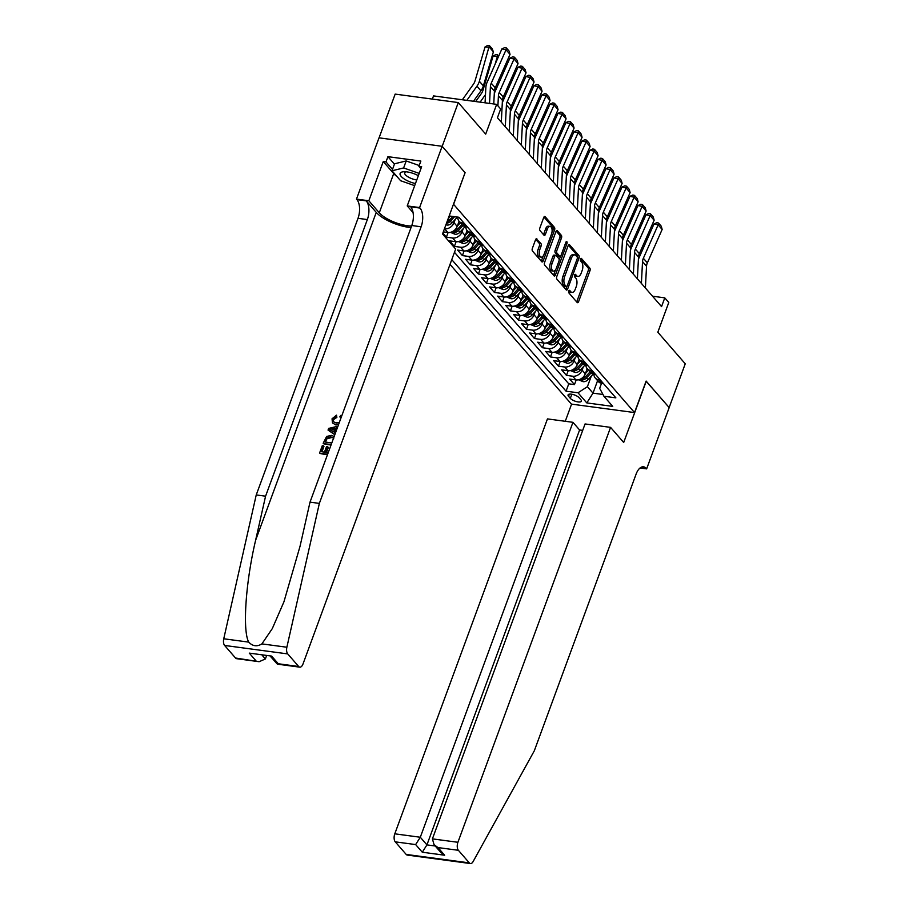 <?xml version="1.0" encoding="UTF-8"?>
<svg xmlns="http://www.w3.org/2000/svg" width="909" height="909" viewBox="0 0 909 909"><rect width="100%" height="100%" fill="white"/><g stroke="black" fill="none" stroke-linecap="round" stroke-linejoin="round"><path stroke-width="1.36" d="M568.716 291.039A1.363 0.693 97.6 0 0 568.818 292.868L577.17 302.481A1.954 0.989 97.6 0 0 577.545 302.697A1.954 0.989 97.6 0 0 578.59 301.663L589.964 270.734A1.954 0.989 97.6 0 0 589.816 268.11L581.465 258.497A1.363 0.693 97.6 0 0 581.203 258.349A1.363 0.693 97.6 0 0 580.476 259.076A1.363 0.693 97.6 0 0 580.578 260.906L581.658 262.156A6.261 3.147 97.6 0 1 582.146 270.541L581.203 273.12A6.261 3.147 97.6 0 1 577.851 276.427A6.261 3.147 97.6 0 1 576.658 275.722L575.579 274.484A1.363 0.693 97.6 0 0 575.317 274.325A1.363 0.693 97.6 0 0 574.59 275.052A1.363 0.693 97.6 0 0 574.693 276.893L575.783 278.131A6.261 3.147 97.6 0 1 576.272 286.528L575.317 289.107A6.261 3.147 97.6 0 1 571.977 292.414A6.261 3.147 97.6 0 1 570.784 291.709L569.704 290.46A1.363 0.693 97.6 0 0 569.443 290.312A1.363 0.693 97.6 0 0 568.716 291.039L569.079 291.482A6.261 3.147 97.6 0 0 570.273 292.175L571.977 292.414M536.946 238.953A1.954 0.989 97.6 0 0 536.583 238.726A1.954 0.989 97.6 0 0 535.537 239.76L532.344 248.441A1.954 0.989 97.6 0 0 532.492 251.066L541.764 261.735A1.954 0.989 97.6 0 0 542.139 261.951A1.954 0.989 97.6 0 0 543.184 260.917L554.57 229.988A1.954 0.989 97.6 0 0 554.41 227.364L545.139 216.694A1.954 0.989 97.6 0 0 544.764 216.478A1.954 0.989 97.6 0 0 543.718 217.512L539.866 227.989A1.954 0.989 97.6 0 0 540.014 230.613L543.98 235.181A1.954 0.989 97.6 0 0 544.355 235.397A1.954 0.989 97.6 0 0 545.4 234.363L547.32 229.17A5.227 2.625 97.6 0 1 550.115 226.409A5.227 2.625 97.6 0 1 551.524 234.011L544.025 254.372A5.227 2.625 97.6 0 1 541.23 257.133A5.227 2.625 97.6 0 1 539.821 249.532L541.071 246.134A1.954 0.989 97.6 0 0 540.923 243.521L536.162 238.84M465.033 172.801L453.602 204.343L634.539 412.572L646.129 381.064L669.149 407.55L685.25 363.782L657.832 332.228L668.785 302.458L664.774 297.857L661.559 306.606L497.439 117.727L500.654 108.966L496.655 104.365L433.525 95.9L432.354 99.092M465.192 172.824L442.183 146.338L458.284 102.569L485.701 134.123L496.655 104.365M556.774 276.563A1.954 0.989 97.6 0 0 556.933 279.188L566.205 289.869A1.954 0.989 97.6 0 0 566.58 290.085A1.954 0.989 97.6 0 0 567.625 289.051L578.999 258.122A1.954 0.989 97.6 0 0 578.851 255.497L569.579 244.828A1.954 0.989 97.6 0 0 569.204 244.601A1.954 0.989 97.6 0 0 568.159 245.635L556.774 276.563M553.99 275.802L544.707 265.133A1.954 0.989 97.6 0 1 544.559 262.508L555.944 231.568A1.954 0.989 97.6 0 1 556.99 230.545A1.954 0.989 97.6 0 1 557.353 230.761L561.33 235.329A1.954 0.989 97.6 0 1 561.478 237.953L556.865 250.498A1.954 0.989 97.6 0 0 557.012 253.111L559.649 256.145A1.954 0.989 97.6 0 0 560.024 256.361A1.954 0.989 97.6 0 0 561.069 255.327L565.875 242.271A1.363 0.693 97.6 0 1 566.602 241.544A1.363 0.693 97.6 0 1 566.977 243.544L555.399 274.984A1.954 0.989 97.6 0 1 554.354 276.018A1.954 0.989 97.6 0 1 553.99 275.802M379.076 137.838L395.165 94.104L458.284 102.569M442.842 233.102L446.387 237.181L448.103 232.511M463.215 228.648L462.011 231.92A7.965 6.295 139 0 1 452.614 238.01L455.807 241.692L449.58 240.862L454.386 246.384L456.102 241.726M471.226 237.863L470.021 241.135A7.965 6.295 139 0 1 460.613 247.225L463.817 250.907L457.591 250.077L462.397 255.599L464.113 250.941M479.225 247.078L478.02 250.35A7.965 6.295 139 0 1 468.624 256.44L471.828 260.122L465.601 259.292L470.396 264.814L472.112 260.156M487.235 256.293L486.031 259.565A7.965 6.295 139 0 1 476.623 265.655L479.827 269.337L473.6 268.507L478.407 274.029L480.122 269.371M495.235 265.496L494.03 268.78A7.965 6.295 139 0 1 484.633 274.87L487.838 278.552L481.611 277.711L486.417 283.244L488.122 278.586M503.245 274.711L502.041 277.995A7.965 6.295 139 0 1 492.644 284.074L495.837 287.767L489.61 286.926L494.416 292.459L496.132 287.801M511.256 283.926L510.04 287.21A7.965 6.295 139 0 1 500.643 293.289L503.847 296.982L497.621 296.141L502.427 301.674L504.143 297.016M519.255 293.141L518.05 296.414A7.965 6.295 139 0 1 508.654 302.504L511.858 306.197L505.631 305.356L510.426 310.889L512.142 306.219M527.265 302.356L526.061 305.629A7.965 6.295 139 0 1 516.653 311.719L519.857 315.412L513.63 314.571L518.437 320.104L520.153 315.434M535.265 311.571L534.06 314.844A7.965 6.295 139 0 1 524.663 320.934L527.868 324.615L521.641 323.786L526.447 329.308L528.152 324.649M543.275 320.786L542.071 324.058A7.965 6.295 139 0 1 532.674 330.149L535.867 333.83L529.64 333.001L534.447 338.523L536.162 333.864M551.286 330.001L550.07 333.273A7.965 6.295 139 0 1 540.673 339.364L543.877 343.045L537.651 342.216L542.457 347.738L544.173 343.079M559.285 339.216L558.081 342.488A7.965 6.295 139 0 1 548.684 348.579L551.888 352.26L545.661 351.431L550.456 356.953L552.172 352.294M567.296 348.431L566.091 351.703A7.965 6.295 139 0 1 556.683 357.794L559.887 361.475L553.661 360.646L558.467 366.168L560.183 361.509M575.295 357.635L574.09 360.918A7.965 6.295 139 0 1 564.694 367.009L567.898 370.69L561.671 369.849L566.466 375.383L572.693 376.212A7.965 6.295 -41 0 0 582.101 370.133L583.305 366.85M568.182 370.724L566.466 375.383M447.785 219.671A7.965 6.295 -41 0 0 449.205 217.183L449.625 216.024M443.297 231.875L447.807 232.477A7.965 6.295 -41 0 0 457.204 226.398L459.09 221.273A7.965 6.295 139 0 1 457.818 217.546M444.444 228.773L444.603 228.795A7.965 6.295 139 0 0 454 222.705L455.204 219.433M455.807 241.692A7.965 6.295 -41 0 0 465.215 235.613L467.09 230.488A7.965 6.295 139 0 1 465.817 226.75M463.817 250.907A7.965 6.295 -41 0 0 473.214 244.816L475.1 239.703A7.965 6.295 139 0 1 473.828 235.965M471.828 260.122A7.965 6.295 -41 0 0 481.225 254.031L483.111 248.918A7.965 6.295 139 0 1 481.827 245.18M479.827 269.337A7.965 6.295 -41 0 0 489.235 263.246L491.11 258.133M487.838 278.552A7.965 6.295 -41 0 0 497.234 272.461L499.121 267.348A7.965 6.295 139 0 1 497.837 263.61M495.837 287.767A7.965 6.295 -41 0 0 505.245 281.676L507.12 276.563A7.965 6.295 139 0 1 505.847 272.825M503.847 296.982A7.965 6.295 -41 0 0 513.244 290.891L515.13 285.778A7.965 6.295 139 0 1 513.858 282.04M511.858 306.197A7.965 6.295 -41 0 0 521.255 300.106L523.141 294.982A7.965 6.295 139 0 1 521.857 291.255M519.857 315.412A7.965 6.295 -41 0 0 529.265 309.321L531.14 304.197M527.868 324.615A7.965 6.295 -41 0 0 537.264 318.536L539.151 313.412A7.965 6.295 139 0 1 537.867 309.685M535.867 333.83A7.965 6.295 -41 0 0 545.275 327.74L547.15 322.627A7.965 6.295 139 0 1 545.877 318.889M543.877 343.045A7.965 6.295 -41 0 0 553.274 336.955L555.16 331.842A7.965 6.295 139 0 1 553.888 328.104M551.888 352.26A7.965 6.295 -41 0 0 561.285 346.17L563.171 341.057A7.965 6.295 139 0 1 561.887 337.319M559.887 361.475A7.965 6.295 -41 0 0 569.284 355.385L571.17 350.272A7.965 6.295 139 0 1 569.898 346.534M567.898 370.69A7.965 6.295 -41 0 0 577.295 364.6L579.181 359.487A7.965 6.295 139 0 1 577.897 355.749M580.896 399.767L579.135 397.744A6.17 2.159 -159.8 0 0 572.943 394.483A6.17 2.159 -159.8 0 0 568.057 394.904A6.17 2.159 -159.8 0 0 568.568 396.324L570.329 398.347A6.17 2.159 -159.8 0 0 576.511 401.608A6.17 2.159 -159.8 0 0 581.408 401.187A6.17 2.159 -159.8 0 0 580.896 399.767M450.023 264.405L571.409 404.107L634.539 412.572M451.773 259.656L566.057 391.188L577.999 392.779L587.396 386.7L591.304 376.065M449.16 215.956L458.954 217.274L615.87 397.858L603.928 396.256L612.734 406.391L586.805 402.914L577.999 392.779M454.477 252.304L568.761 383.825L574.477 384.598L569.67 379.064L575.897 379.905A7.965 6.295 -41 0 0 585.305 373.815L587.18 368.702M593.918 374.178A7.965 6.295 -41 0 0 595.19 377.917A7.965 6.295 -41 0 0 598.633 379.689L600.281 379.917M595.19 377.917L598.395 381.598A7.965 6.295 -41 0 0 601.826 383.382L603.485 383.598M455.591 216.819A7.965 6.295 -41 0 0 457.727 217.535L459.375 217.751M464.181 223.284L462.533 223.057A7.965 6.295 139 0 1 459.09 221.285L462.295 224.966A7.965 6.295 -41 0 0 465.726 226.739L467.385 226.966M472.18 232.488L470.532 232.272A7.965 6.295 139 0 1 467.101 230.488L470.305 234.181A7.965 6.295 -41 0 0 473.737 235.954L475.384 236.181M480.191 241.703L478.543 241.487A7.965 6.295 139 0 1 475.1 239.703L478.304 243.396A7.965 6.295 -41 0 0 481.747 245.169L483.395 245.396M488.19 250.918L486.542 250.702A7.965 6.295 139 0 1 483.111 248.918L486.315 252.611A7.965 6.295 -41 0 0 489.746 254.384L491.394 254.611M496.2 260.133L494.553 259.917A7.965 6.295 139 0 1 491.121 258.133A7.965 6.295 139 0 1 489.837 254.395M491.121 258.133L494.314 261.826A7.965 6.295 -41 0 0 497.757 263.599L499.405 263.815M504.211 269.348L502.563 269.132A7.965 6.295 139 0 1 499.121 267.348L502.325 271.03A7.965 6.295 -41 0 0 505.756 272.814L507.404 273.03M512.21 278.563L510.563 278.336A7.965 6.295 139 0 1 507.131 276.563L510.335 280.245A7.965 6.295 -41 0 0 513.767 282.029L515.414 282.245M520.221 287.778L518.573 287.551A7.965 6.295 139 0 1 515.13 285.778L518.335 289.46A7.965 6.295 -41 0 0 521.777 291.244L523.425 291.459M528.22 296.993L526.572 296.766A7.965 6.295 139 0 1 523.141 294.993L526.345 298.675A7.965 6.295 -41 0 0 529.777 300.459L531.424 300.674M536.23 306.208L534.583 305.981A7.965 6.295 139 0 1 531.14 304.208A7.965 6.295 139 0 1 529.867 300.47M531.14 304.208L534.344 307.89A7.965 6.295 -41 0 0 537.787 309.662L539.435 309.889M544.241 315.412L542.593 315.196A7.965 6.295 139 0 1 539.151 313.423L542.355 317.105A7.965 6.295 -41 0 0 545.786 318.877L547.434 319.104M552.24 324.627L550.593 324.411A7.965 6.295 139 0 1 547.161 322.627L550.354 326.32A7.965 6.295 -41 0 0 553.797 328.092L555.444 328.319M560.251 333.842L558.603 333.626A7.965 6.295 139 0 1 555.16 331.842L558.365 335.535A7.965 6.295 -41 0 0 561.807 337.307L563.455 337.534M568.25 343.057L566.602 342.841A7.965 6.295 139 0 1 563.171 341.057L566.375 344.75A7.965 6.295 -41 0 0 569.807 346.522L571.454 346.749M576.261 352.272L574.613 352.056A7.965 6.295 139 0 1 571.17 350.272L574.374 353.953A7.965 6.295 -41 0 0 577.817 355.737L579.465 355.953M584.271 361.487L582.612 361.259A7.965 6.295 139 0 1 579.181 359.487L582.385 363.168A7.965 6.295 -41 0 0 585.816 364.952L587.464 365.168M592.27 370.702L590.623 370.474A7.965 6.295 139 0 1 587.191 368.702A7.965 6.295 139 0 1 585.907 364.963M587.191 368.702L590.384 372.383A7.965 6.295 -41 0 0 593.827 374.167L595.475 374.383M564.694 367.009L558.467 366.168M556.683 357.794L550.456 356.953M548.684 348.579L542.457 347.738M540.673 339.364L534.447 338.523M532.674 330.149L526.447 329.308M524.663 320.934L518.437 320.104M516.653 311.719L510.426 310.889M508.654 302.504L502.427 301.674M500.643 293.289L494.416 292.459M492.644 284.074L486.417 283.244M484.633 274.87L478.407 274.029M476.623 265.655L470.396 264.814M468.624 256.44L462.397 255.599M460.613 247.225L454.386 246.384M452.614 238.01L446.387 237.181M587.396 386.7L593.009 393.142L602.974 394.483M597.588 380.678L593.009 393.142L586.805 402.914M601.531 383.325L599.679 388.348L603.928 396.256M664.774 297.857L652.526 296.209M576.192 379.939L574.477 384.598M568.761 383.825L566.057 391.188M577.851 276.427L576.147 276.2A6.261 3.147 97.6 0 1 574.954 275.495L574.59 275.063M576.658 301.902A1.954 0.989 97.6 0 0 576.874 301.436L588.259 270.507A1.954 0.989 97.6 0 0 588.112 267.882L580.465 259.088M577.363 257.702A1.954 0.989 97.6 0 0 577.147 255.27L568.375 245.18M565.705 289.278A1.954 0.989 97.6 0 0 565.921 288.823L566.75 286.551M566.227 286.46A1.363 0.693 97.6 0 0 566.489 286.619A1.363 0.693 97.6 0 0 567.216 285.892L577.204 258.747A1.363 0.693 97.6 0 0 577.101 256.906L575.965 255.599A6.261 3.147 97.6 0 0 574.772 254.895A6.261 3.147 97.6 0 0 571.42 258.201L564.591 276.756A6.261 3.147 97.6 0 0 565.091 285.153L566.227 286.46L564.523 286.233A1.363 0.693 97.6 0 0 564.784 286.392A1.363 0.693 97.6 0 0 565.068 286.312M574.772 254.895L573.068 254.668A6.261 3.147 97.6 0 0 569.716 257.974L571.42 258.201M564.523 286.233L563.375 284.926A6.261 3.147 97.6 0 1 562.887 276.529L569.716 257.974M556.16 231.113L559.626 235.101L561.33 235.329M560.024 256.361L558.319 256.133A1.954 0.989 97.6 0 1 557.944 255.918L555.308 252.884A1.954 0.989 97.6 0 1 555.16 250.27L559.774 237.715A1.954 0.989 97.6 0 0 559.626 235.101M560.535 256.179L559.137 259.963M555.479 269.916L553.695 274.757L555.399 274.984M552.07 263.508A5.227 2.625 97.6 0 0 553.479 271.109A5.227 2.625 97.6 0 0 556.274 268.348L558.921 261.178A1.954 0.989 97.6 0 0 558.762 258.554L556.138 255.52A1.954 0.989 97.6 0 0 555.763 255.304A1.954 0.989 97.6 0 0 554.717 256.338L552.07 263.508L550.365 263.28A5.227 2.625 97.6 0 0 551.774 270.882L553.479 271.109M554.422 255.293A1.954 0.989 97.6 0 0 554.058 255.077A1.954 0.989 97.6 0 0 553.013 256.111L554.717 256.338M550.365 263.28L553.013 256.111M541.23 257.133L539.526 256.906A5.227 2.625 97.6 0 1 538.117 249.305L539.367 245.907A1.954 0.989 97.6 0 0 539.207 243.294L535.753 239.306M550.115 226.409L548.411 226.182A5.227 2.625 97.6 0 0 545.605 228.943L547.32 229.17M543.48 234.602A1.954 0.989 97.6 0 0 543.696 234.136L545.605 228.943M552.002 232.079L552.854 229.761A1.954 0.989 97.6 0 0 552.706 227.136L543.934 217.046M541.264 261.156A1.954 0.989 97.6 0 0 541.48 260.69L543.23 255.94M578.465 379.78L583.124 381.678A5.272 4.17 -41 0 0 588.021 379.644L593.168 374.042M585.407 373.531L588.475 370.19M642.277 223.171L641.504 222.296L639.209 230.102M641.493 221.523L641.163 222.273M589.998 371.94L585.544 376.792A5.272 4.17 139 0 1 582.01 378.769C580.908 379.246 581.226 379.621 582.964 379.882A5.272 4.17 -41 0 0 586.498 377.894L591.009 372.985M582.01 378.769L581.294 379.098M641.754 220.932L642.754 222.091M641.402 283.415L642.527 261.622A9.954 7.863 139 0 1 643.356 258.258L658.139 224.853L654.003 223.966L639.22 257.372A14.942 11.806 -41 0 0 638.379 259.781M645.401 288.017L646.526 266.235A9.954 7.863 139 0 1 647.367 262.86L662.15 229.454L658.139 224.853L658.502 223.023L661.298 226.25L662.15 229.454M654.003 223.966L656.843 222.671L658.502 223.023M418.345 175.676A12.942 4.534 -159.8 0 0 404.016 171.733A12.942 4.534 -159.8 0 0 400.062 173.619A12.942 4.534 -159.8 0 0 415.458 183.538M406.039 171.79A8.863 3.102 -159.8 0 0 404.71 172.767A8.863 3.102 -159.8 0 0 404.675 172.892A8.863 3.102 -159.8 0 0 408.323 177.039A8.863 3.102 -159.8 0 0 416.776 179.948M414.674 185.652L400.63 180.732L391.995 170.778L394.563 163.779L406.198 160.95L419.219 165.518M391.995 170.778L403.619 167.949L419.185 173.403M406.198 160.95L403.619 167.949M582.703 430.389L579.601 429.968L572.954 422.321L547.457 418.901L394.79 833.826L420.299 837.246L426.935 844.893L435.206 846.006M572.954 422.321L420.299 837.246L415.64 844.575L395.256 841.848L406.187 854.426L469.305 862.88A5.977 3 97.6 0 0 470.453 863.55A5.977 3 97.6 0 0 473.112 861.573L534.31 750.789L636.084 474.168A13.942 7.011 -82.4 0 1 643.538 466.806A13.942 7.011 -82.4 0 1 646.197 468.362L646.64 468.874L669.183 407.596L646.083 381.178M646.254 381.201L623.699 442.478L610.575 427.366L457.909 842.291A5.977 3 97.6 0 0 458.386 850.301L469.305 862.88M646.64 468.874L640.061 467.987M571.579 404.13L565.262 421.287M610.575 427.366L585.066 423.946L432.411 838.871L457.909 842.291M470.453 863.55L407.323 855.085A5.977 3 -82.4 0 1 406.187 854.426M395.256 841.848A5.977 3 -82.4 0 1 394.79 833.826M579.601 429.968L426.935 844.893L422.287 852.222L415.64 844.575M458.386 850.301L437.99 847.574L434.048 844.654L432.411 838.871M437.99 847.574L444.637 855.221L440.695 852.301L434.048 844.654M326.513 452.387L328.319 447.489L327.683 446.751L325.649 452.273L328.229 452.625M321.968 451.784L323.979 446.319L323.502 445.774L321.32 451.693L324.468 452.114L326.501 446.592L327.683 446.751M327.683 454.102L319.957 453.432A25.941 9.079 -159.8 0 0 327.479 454.67M331.251 444.41L323.524 443.74A25.941 9.079 -159.8 0 0 331.046 444.978M336.273 416.674L333.205 419.038L333.66 419.572L336.875 417.367L336.512 415.152L336.875 417.367M332.467 422.935L336.08 425.071L332.467 422.935L332.046 418.799L336.512 415.152M235.545 658.025L259.145 661.707L236.681 658.695A5.977 3 -82.4 0 1 235.545 658.025L224.614 645.447A5.977 3 -82.4 0 1 223.75 638.777L256.236 494.939L265.576 496.189L367.35 219.569A13.942 7.011 97.6 0 0 366.247 200.866L376.258 212.388A25.941 9.079 -159.8 0 0 411.027 227.591M265.576 496.189L255.611 540.287C245.635 582.385 242.385 630.471 248.714 642.118C252.657 646.288 257.054 646.878 261.906 643.89L272.302 628.596L283.915 601.872L300.05 546.252L310.014 502.143L411.788 225.523A13.942 7.011 97.6 0 0 410.698 206.82L420.038 208.07L419.594 207.57L442.138 146.292L465.078 172.687L442.535 233.965L455.659 249.077L302.992 664.002A5.977 3 97.6 0 1 299.8 667.161A5.977 3 97.6 0 1 298.663 666.49L287.733 653.912L224.614 645.447M334.91 434.468L328.035 430.082L334.819 434.718M335.307 432.854L337.08 428.594M256.236 494.939L358.01 218.319A13.942 7.011 97.6 0 0 356.907 199.616L356.476 199.105L379.019 137.827L442.138 146.292M310.014 502.143L319.354 503.393L421.128 226.784A13.942 7.011 97.6 0 0 420.038 208.07M261.906 643.89L286.869 647.231L319.354 503.393M397.063 176.619A22.407 7.84 20.2 0 1 393.711 173.574L383.268 161.552L385.995 161.916L392.506 169.404M420.935 168.642L418.924 166.324L420.856 161.075L387.927 156.666L385.995 161.916M418.924 166.324L421.651 166.688L407.221 205.911L419.594 207.57M356.476 199.105L368.838 200.764L379.292 212.786A22.407 7.84 -159.8 0 0 411.595 226.046M383.268 161.552L368.838 200.764M266.496 655.934L265.383 658.957L259.145 661.707M413.072 212.649L407.221 205.911M286.869 647.231A5.977 3 97.6 0 0 287.733 653.912M387.927 156.666L394.438 164.143M255.929 660.763L249.282 653.116L271.632 656.105L278.279 663.752L277.336 664.149L270.53 656.48M341.08 417.697L339.841 416.867L340.466 417.583M333.205 419.038L333.478 421.753L335.978 422.855L339.341 422.435M338.75 424.037L335.444 424.333M339.841 416.867L340.727 415.436L341.704 416.004M337.398 427.719L336.25 427.957L334.603 432.434L335.466 432.957M328.035 430.082L328.649 428.412L337.955 426.196M331.149 430.377L333.592 431.832L334.91 428.253L329.524 429.412L331.149 430.377M336.25 427.957L336.853 428.65M331.842 428.912L332.444 429.605L335.535 428.98M323.161 443.319L326.604 436.468L331.399 435.377L334.182 436.456M333.751 438.308L330.831 436.865L326.524 438.161L325.672 439.865L324.888 442.001L331.796 442.922M330.831 436.865L331.467 437.593L327.013 438.729L326.524 438.161M325.672 439.865L326.149 440.422L327.013 438.729M325.536 442.081L326.149 440.422M319.593 453.023L322.32 445.615L323.502 445.774M570.454 370.565L575.124 372.463A5.272 4.17 -41 0 0 580.022 370.44L585.169 364.827M577.397 364.316L580.476 360.975M634.266 213.956L633.505 213.081L631.198 220.887M633.482 212.308L633.153 213.058M581.987 362.725L577.533 367.577A5.272 4.17 139 0 1 573.999 369.554C572.897 370.043 573.215 370.406 574.965 370.667A5.272 4.17 -41 0 0 578.499 368.679L582.999 363.77M573.999 369.554L573.284 369.883M633.743 211.717L634.743 212.876M562.455 361.35L567.114 363.248A5.272 4.17 -41 0 0 572.011 361.225L577.158 355.612M569.398 355.101L572.465 351.76M626.267 204.741L625.494 203.866L623.199 211.672M625.483 203.093L625.153 203.843M573.988 353.51L569.523 358.362A5.272 4.17 139 0 1 565.989 360.35C564.898 360.828 565.216 361.191 566.955 361.452A5.272 4.17 -41 0 0 570.488 359.475L574.999 354.555M565.989 360.35L565.284 360.668M625.744 202.502L626.744 203.661M554.445 352.135L559.115 354.033A5.272 4.17 -41 0 0 564 352.01L569.148 346.397M561.387 345.886L564.455 342.545M618.256 195.526L617.495 194.651L615.188 202.457M617.472 193.878L617.143 194.628M565.977 344.295L561.523 349.147A5.272 4.17 139 0 1 557.99 351.135C556.887 351.613 557.206 351.976 558.944 352.238A5.272 4.17 -41 0 0 562.478 350.26L566.989 345.34M557.99 351.135L557.274 351.465M617.734 193.287L618.734 194.446M546.445 342.92L551.104 344.818A5.272 4.17 -41 0 0 556.001 342.795L561.148 337.182M553.376 336.682L556.456 333.33M610.246 186.311L609.484 185.436L607.189 193.242M609.473 184.663L609.132 185.413M557.978 335.08L553.513 339.932A5.272 4.17 139 0 1 549.979 341.92C548.877 342.398 549.206 342.761 550.945 343.023A5.272 4.17 -41 0 0 554.479 341.045L558.99 336.137M549.979 341.92L549.275 342.25M609.723 184.084L610.734 185.231M633.391 274.2L634.516 252.407A9.954 7.863 139 0 1 635.357 249.043L650.14 215.638L646.004 214.751L631.221 248.157A14.942 11.806 -41 0 0 630.38 250.566M637.402 278.802L638.527 257.02A9.954 7.863 139 0 1 639.357 253.645L654.139 220.239L650.14 215.638L650.492 213.82L653.298 217.035L654.139 220.239M646.004 214.751L648.833 213.456L650.492 213.82M625.392 264.985L626.517 243.203A9.954 7.863 139 0 1 627.346 239.828L642.129 206.423L637.993 205.536L623.21 238.942A14.942 11.806 -41 0 0 622.37 241.351M629.392 269.598L630.516 247.805A9.954 7.863 139 0 1 631.346 244.43L646.14 211.036L642.129 206.423L642.481 204.605L645.288 207.82L646.14 211.036M637.993 205.536L640.834 204.241L642.481 204.605M617.381 255.77L618.506 233.988A9.954 7.863 139 0 1 619.336 230.613L634.13 197.208L629.982 196.321L615.2 229.727A14.942 11.806 -41 0 0 614.359 232.136M621.392 260.383L622.517 238.59A9.954 7.863 139 0 1 623.347 235.226L638.129 201.821L634.13 197.208L634.482 195.39L637.277 198.617L638.129 201.821M629.982 196.321L632.823 195.037L634.482 195.39M609.382 246.555L610.507 224.773A9.954 7.863 139 0 1 611.337 221.398L626.119 187.993L621.983 187.106L607.201 220.512A14.942 11.806 -41 0 0 606.36 222.932M613.382 251.168L614.507 229.375A9.954 7.863 139 0 1 615.336 226.011L630.119 192.606L626.119 187.993L626.471 186.175L629.278 189.402L630.119 192.606M621.983 187.106L624.824 185.822L626.471 186.175M538.435 333.705L543.093 335.603A5.272 4.17 -41 0 0 547.991 333.58L553.138 327.967M545.377 327.467L548.445 324.115M602.247 177.107L601.474 176.221L599.179 184.027M601.463 175.448L601.133 176.198M549.968 325.865L545.514 330.728A5.272 4.17 139 0 1 541.98 332.705C540.878 333.183 541.196 333.546 542.934 333.808A5.272 4.17 -41 0 0 546.468 331.83L550.979 326.922M541.98 332.705L541.264 333.035M601.724 174.869L602.724 176.016M601.372 237.34L602.497 215.558A9.954 7.863 139 0 1 603.326 212.183L618.109 178.778L613.973 177.891L599.19 211.297A14.942 11.806 -41 0 0 598.349 213.717M605.371 241.953L606.496 220.16A9.954 7.863 139 0 1 607.337 216.797L622.12 183.391L618.109 178.778L618.472 176.96L621.267 180.187L622.12 183.391M613.973 177.891L616.813 176.607L618.472 176.96M530.424 324.49L535.094 326.388A5.272 4.17 -41 0 0 539.991 324.365L545.139 318.764M537.367 318.252L540.446 314.9M594.236 167.892L593.475 167.006L591.168 174.812M593.452 166.233L593.122 166.983M541.957 316.65L537.503 321.513A5.272 4.17 139 0 1 533.969 323.49C532.867 323.968 533.185 324.343 534.935 324.593A5.272 4.17 -41 0 0 538.469 322.615L542.98 317.707M533.969 323.49L533.265 323.82M593.713 165.654L594.713 166.802M593.372 228.136L594.497 206.343A9.954 7.863 139 0 1 595.327 202.968L610.109 169.574L605.973 168.688L591.191 202.082A14.942 11.806 -41 0 0 590.35 204.502M597.372 232.738L598.497 210.945A9.954 7.863 139 0 1 599.326 207.582L614.109 174.176L610.109 169.574L610.462 167.745L613.268 170.972L614.109 174.176M605.973 168.688L608.803 167.392L610.462 167.745M522.425 315.275L527.084 317.173A5.272 4.17 -41 0 0 531.981 315.15L537.128 309.549M529.368 309.037L532.435 305.685M586.237 158.677L585.464 157.791L583.169 165.597M585.453 157.018L585.123 157.768M533.958 307.435L529.504 312.298A5.272 4.17 139 0 1 525.959 314.275C524.868 314.753 525.186 315.128 526.925 315.378A5.272 4.17 -41 0 0 530.458 313.4L534.969 308.492M525.959 314.275L525.254 314.605M585.714 156.439L586.714 157.587M585.362 218.921L586.487 197.128A9.954 7.863 139 0 1 587.316 193.765L602.099 160.359L597.963 159.473L583.18 192.878A14.942 11.806 -41 0 0 582.339 195.287M589.362 223.523L590.486 201.741A9.954 7.863 139 0 1 591.316 198.367L606.11 164.961L602.099 160.359L602.451 158.53L605.258 161.757L606.11 164.961M597.963 159.473L600.804 158.177L602.451 158.53M514.414 306.072L519.084 307.958A5.272 4.17 -41 0 0 523.97 305.935L529.118 300.334M521.357 299.822L524.425 296.47M578.226 149.462L577.465 148.576L575.158 156.382M577.442 147.815L577.113 148.565M525.947 298.232L521.493 303.083A5.272 4.17 139 0 1 517.96 305.06C516.857 305.538 517.176 305.913 518.914 306.174A5.272 4.17 -41 0 0 522.448 304.185L526.959 299.277M517.96 305.06L517.244 305.39M577.704 147.224L578.703 148.372M577.351 209.706L578.476 187.913A9.954 7.863 139 0 1 579.317 184.55L594.1 151.144L589.964 150.258L575.17 183.663A14.942 11.806 -41 0 0 574.34 186.072M581.362 214.308L582.487 192.526A9.954 7.863 139 0 1 583.317 189.152L598.099 155.746L594.1 151.144L594.452 149.315L597.247 152.542L598.099 155.746M589.964 150.258L592.793 148.962L594.452 149.315M506.415 296.857L511.074 298.754A5.272 4.17 -41 0 0 515.971 296.72L521.118 291.119M513.346 290.607L516.426 287.267M570.216 140.247L569.454 139.361L567.159 147.167M569.443 138.6L569.102 139.35M517.948 289.017L513.483 293.868A5.272 4.17 139 0 1 509.949 295.845C508.847 296.323 509.176 296.698 510.915 296.959A5.272 4.17 -41 0 0 514.449 294.971L518.959 290.062M509.949 295.845L509.245 296.175M569.693 138.009L570.704 139.168M569.352 200.491L570.477 178.698A9.954 7.863 139 0 1 571.307 175.335L586.089 141.929L581.953 141.043L567.171 174.448A14.942 11.806 -41 0 0 566.33 176.857M573.352 205.093L574.477 183.311A9.954 7.863 139 0 1 575.306 179.937L590.089 146.531L586.089 141.929L586.441 140.1L589.248 143.327L590.089 146.531M581.953 141.043L584.794 139.747L586.441 140.1M498.405 287.642L503.063 289.539A5.272 4.17 -41 0 0 507.961 287.505L513.108 281.904M505.347 281.392L508.415 278.052M562.216 131.032L561.444 130.157L559.149 137.963M561.432 129.385L561.103 130.135M509.938 279.802L505.484 284.653A5.272 4.17 139 0 1 501.95 286.63C500.848 287.119 501.166 287.483 502.904 287.744A5.272 4.17 -41 0 0 506.438 285.756L510.949 280.847M501.95 286.63L501.234 286.96M561.694 128.794L562.694 129.953M561.342 191.276L562.466 169.483A9.954 7.863 139 0 1 563.296 166.12L578.09 132.714L573.943 131.828L559.16 165.233A14.942 11.806 -41 0 0 558.319 167.642M565.341 195.878L566.466 174.096A9.954 7.863 139 0 1 567.307 170.722L582.09 137.316L578.09 132.714L578.442 130.885L581.237 134.112L582.09 137.316M573.943 131.828L576.783 130.532L578.442 130.885M490.394 278.427L495.064 280.324A5.272 4.17 -41 0 0 499.961 278.302L505.109 272.689M497.337 272.177L500.416 268.837M554.206 121.817L553.445 120.942L551.138 128.748M553.422 120.17L553.092 120.92M501.938 270.587L497.473 275.438A5.272 4.17 139 0 1 493.939 277.427C492.837 277.904 493.155 278.268 494.905 278.529A5.272 4.17 -41 0 0 498.439 276.552L502.95 271.632M493.939 277.427L493.235 277.745M553.683 119.579L554.683 120.738M553.342 182.061L554.467 160.279A9.954 7.863 139 0 1 555.297 156.905L570.079 123.499L565.943 122.613L551.161 156.018A14.942 11.806 -41 0 0 550.32 158.427M557.342 186.663L558.467 164.881A9.954 7.863 139 0 1 559.296 161.507L574.079 128.112L570.079 123.499L570.432 121.681L573.238 124.897L574.079 128.112M565.943 122.613L568.773 121.317L570.432 121.681M482.395 269.212L487.054 271.109A5.272 4.17 -41 0 0 491.951 269.087L497.098 263.474M489.337 262.962L492.405 259.622M546.207 112.602L545.434 111.727L543.139 119.534M545.423 110.955L545.093 111.705M493.928 261.372L489.474 266.223A5.272 4.17 139 0 1 485.929 268.212C484.838 268.689 485.156 269.053 486.894 269.314A5.272 4.17 -41 0 0 490.428 267.337L494.939 262.417M485.929 268.212L485.224 268.541M545.684 110.364L546.684 111.523M545.332 172.846L546.457 151.064A9.954 7.863 139 0 1 547.286 147.69L562.069 114.284L557.933 113.398L543.15 146.803A14.942 11.806 -41 0 0 542.309 149.212M549.331 177.46L550.456 155.666A9.954 7.863 139 0 1 551.286 152.303L566.08 118.897L562.069 114.284L562.432 112.466L565.228 115.693L566.08 118.897M557.933 113.398L560.773 112.114L562.432 112.466M474.384 259.997L479.054 261.894A5.272 4.17 -41 0 0 483.94 259.872L489.087 254.259M481.327 253.747L484.395 250.407M538.196 103.387L537.435 102.512L535.128 110.319M537.412 101.74L537.083 102.49M485.917 252.157L481.463 257.008A5.272 4.17 139 0 1 477.929 258.997C476.827 259.474 477.145 259.838 478.884 260.099A5.272 4.17 -41 0 0 482.429 258.122L486.929 253.202M477.929 258.997L477.214 259.326M537.673 101.16L538.673 102.308M537.321 163.631L538.446 141.849A9.954 7.863 139 0 1 539.287 138.475L554.07 105.069L549.934 104.183L535.14 137.589A14.942 11.806 -41 0 0 534.31 139.997M541.332 168.245L542.457 146.451A9.954 7.863 139 0 1 543.287 143.088L558.069 109.682L554.07 105.069L554.422 103.251L557.228 106.478L558.069 109.682M549.934 104.183L552.763 102.899L554.422 103.251M466.385 250.782L471.044 252.679A5.272 4.17 -41 0 0 475.941 250.657L481.088 245.044M473.328 244.544L476.396 241.192M530.186 94.172L529.424 93.297L527.129 101.104M529.413 92.525L529.072 93.275M477.918 242.942L473.453 247.805A5.272 4.17 139 0 1 469.919 249.782C468.817 250.259 469.146 250.623 470.885 250.884A5.272 4.17 -41 0 0 474.418 248.907L478.929 243.998M469.919 249.782L469.214 250.111M529.663 91.945L530.674 93.093M529.322 154.416L530.447 132.634A9.954 7.863 139 0 1 531.276 129.26L546.059 95.854L541.923 94.968L527.14 128.374A14.942 11.806 -41 0 0 526.3 130.794M533.322 159.03L534.447 137.236A9.954 7.863 139 0 1 535.276 133.873L550.059 100.467L546.059 95.854L546.411 94.036L549.218 97.263L550.059 100.467M541.923 94.968L544.764 93.684L546.411 94.036M458.375 241.567L463.045 243.464A5.272 4.17 -41 0 0 467.93 241.442L473.078 235.829M465.317 235.329L468.385 231.977M522.186 84.969L521.425 84.082L519.119 91.889M521.402 83.31L521.073 84.06M469.908 233.727L465.453 238.59A5.272 4.17 139 0 1 461.92 240.567C460.818 241.044 461.136 241.419 462.874 241.669A5.272 4.17 -41 0 0 466.408 239.692L470.919 234.783M461.92 240.567L461.204 240.896M521.664 82.73L522.664 83.878M521.312 145.201L522.436 123.419A9.954 7.863 139 0 1 523.266 120.045L538.06 86.639L533.913 85.764L519.13 119.159A14.942 11.806 -41 0 0 518.289 121.579M525.322 149.815L526.447 128.021A9.954 7.863 139 0 1 527.277 124.658L542.059 91.252L538.06 86.639L538.412 84.821L541.207 88.048L542.059 91.252M533.913 85.764L536.753 84.469L538.412 84.821M450.364 232.352L455.034 234.249A5.272 4.17 -41 0 0 459.931 232.227L465.078 226.625M457.307 226.114L460.386 222.762M514.176 75.754L513.415 74.868L511.108 82.674M513.403 74.095L513.062 74.845M461.908 224.512L457.443 229.375A5.272 4.17 139 0 1 453.909 231.352C452.807 231.829 453.125 232.204 454.875 232.454A5.272 4.17 -41 0 0 458.409 230.477L462.92 225.568M453.909 231.352L453.205 231.681M513.653 73.515L514.653 74.663M513.312 135.998L514.437 114.204A9.954 7.863 139 0 1 515.267 110.841L530.049 77.435L525.913 76.549L511.131 109.955A14.942 11.806 -41 0 0 510.29 112.364M517.312 140.6L518.437 118.806A9.954 7.863 139 0 1 519.266 115.443L534.049 82.037L530.049 77.435L530.402 75.606L533.208 78.833L534.049 82.037M525.913 76.549L528.743 75.254L530.402 75.606M445.944 224.682L447.023 225.034A5.272 4.17 -41 0 0 451.921 223.012L457.068 217.41M449.307 216.899L450.057 216.081M506.177 66.539L505.404 65.653L503.109 73.459M505.393 64.88L505.063 65.641M446.467 223.262L446.864 223.239A5.272 4.17 -41 0 0 450.398 221.262L454.602 216.683M452.841 216.456L449.444 220.16A5.272 4.17 139 0 1 446.989 221.841M505.654 64.3L506.654 65.448M505.302 126.783L506.427 104.99A9.954 7.863 139 0 1 507.256 101.626L522.039 68.22L517.903 67.334L503.12 100.74A14.942 11.806 -41 0 0 502.279 103.149M509.301 131.385L510.426 109.603A9.954 7.863 139 0 1 511.256 106.228L526.05 72.822L522.039 68.22L522.402 66.391L525.197 69.618L526.05 72.822M517.903 67.334L520.743 66.039L522.402 66.391M485.486 94.593A14.942 11.806 139 0 1 484.952 95.377L480.134 102.149M498.166 57.324L497.405 56.438L495.098 64.244M497.371 54.767L497.405 56.438L493.03 56.188L495.621 54.665L497.371 54.767L498.643 56.244M475.657 101.547L481.395 93.491A9.954 7.863 -41 0 0 482.997 90.23L493.03 56.188M497.905 105.808L498.416 95.775A9.954 7.863 139 0 1 499.257 92.411L514.039 59.005L509.904 58.119L495.11 91.525A14.942 11.806 -41 0 0 494.28 93.934M501.302 122.17L502.427 100.388A9.954 7.863 139 0 1 503.256 97.013L518.039 63.607L514.039 59.005L514.392 57.176L517.198 60.403L518.039 63.607M509.904 58.119L512.733 56.824L514.392 57.176M493.394 51.836L489.394 47.234L485.031 46.973L487.61 45.45L489.36 45.552L492.167 48.779L493.394 51.836L483.372 85.878A14.942 11.806 139 0 1 480.952 90.775L473.487 101.263M489.36 45.552L479.361 81.276A14.942 11.806 139 0 1 476.952 86.173L466.84 100.365M462.363 99.763L473.384 84.276A9.954 7.863 -41 0 0 474.998 81.015L485.031 46.973M489.542 103.41L490.417 86.56A9.954 7.863 139 0 1 491.246 83.196L506.029 49.79L501.893 48.904L487.11 82.31A14.942 11.806 -41 0 0 485.861 87.366L485.065 102.808M493.757 103.978L494.416 91.173A9.954 7.863 139 0 1 495.246 87.798L510.029 54.392L506.029 49.79L506.381 47.961L509.188 51.188L510.029 54.392M501.893 48.904L504.734 47.609L506.381 47.961M454 222.705L457.204 226.398M462.011 231.92L465.215 235.613M470.021 241.135L473.214 244.816M478.02 250.35L481.225 254.031M486.031 259.565L489.235 263.246M494.03 268.78L497.234 272.461M502.041 277.995L505.245 281.676M510.04 287.21L513.244 290.891M518.05 296.414L521.255 300.106M526.061 305.629L529.265 309.321M534.06 314.844L537.264 318.536M542.071 324.058L545.275 327.74M550.07 333.273L553.274 336.955M558.081 342.488L561.285 346.17M566.091 351.703L569.284 355.385M574.09 360.918L577.295 364.6M582.101 370.133L585.305 373.815M598.633 379.689L601.826 383.382M462.533 223.057L465.726 226.739M470.532 232.272L473.737 235.954M478.543 241.487L481.747 245.169M486.542 250.702L489.746 254.384M494.553 259.917L497.757 263.599M502.563 269.132L505.756 272.814M510.563 278.336L513.767 282.029M518.573 287.551L521.777 291.244M526.572 296.766L529.777 300.459M534.583 305.981L537.787 309.662M542.593 315.196L545.786 318.877M550.593 324.411L553.797 328.092M558.603 333.626L561.807 337.307M566.602 342.841L569.807 346.522M574.613 352.056L577.817 355.737M582.612 361.259L585.816 364.952M590.623 370.474L593.827 374.167M572.693 376.212L575.897 379.905M444.603 228.795L447.807 232.477M571.829 394.245L570.329 398.347M569.364 394.142L568.568 396.324M569.079 291.482L570.784 291.709M574.954 275.495L576.658 275.722M588.112 267.882L589.816 268.11M588.259 270.507L589.964 270.734M576.874 301.436L578.59 301.663M568.784 244.714L569.579 244.828M577.147 255.27L578.851 255.497M577.363 257.895L578.999 258.122M565.921 288.823L567.625 289.051M562.887 276.529L564.591 276.756M563.375 284.926L565.091 285.153M556.569 230.659L557.353 230.761M559.774 237.715L561.478 237.953M555.16 250.27L556.865 250.498M555.308 252.884L557.012 253.111M557.944 255.918L559.649 256.145M565.478 243.339L566.977 243.544M539.207 243.294L540.923 243.521M539.367 245.907L541.071 246.134M538.117 249.305L539.821 249.532M543.696 234.136L545.4 234.363M544.343 216.592L545.139 216.694M552.706 227.136L554.41 227.364M552.854 229.761L554.57 229.988M541.48 260.69L543.184 260.917M580.692 378.962L583.021 381.644M586.498 377.894L588.021 379.644M584.442 375.531L585.544 376.792M583.555 378.269L582.964 379.882M642.527 261.622L646.526 266.235M643.356 258.258L647.367 262.86M444.637 855.221L422.287 852.222M640.572 467.612L646.197 468.362M255.611 540.287L376.258 212.388M411.788 225.523L421.128 226.784M367.35 219.569L358.01 218.319M249.282 653.116L271.632 656.105M278.279 663.752L298.663 666.49M223.75 638.777L248.714 642.118M366.247 200.866L356.907 199.616M393.711 173.574L379.292 212.786M262.258 655.366L265.383 658.957M572.681 369.747L575.022 372.429M578.499 368.679L580.022 370.44M576.442 366.316L577.533 367.577M575.556 369.054L574.965 370.667M564.682 360.532L567.011 363.214M570.488 359.475L572.011 361.225M568.432 357.101L569.523 358.362M567.546 359.839L566.955 361.452M556.672 351.317L559.001 353.999M562.478 350.26L564 352.01M560.421 347.886L561.523 349.147M559.535 350.624L558.944 352.238M548.672 342.102L551.002 344.784M554.479 341.045L556.001 342.795M552.422 338.671L553.513 339.932M551.536 341.42L550.945 343.023M634.516 252.407L638.527 257.02M635.357 249.043L639.357 253.645M626.517 243.203L630.516 247.805M627.346 239.828L631.346 244.43M618.506 233.988L622.517 238.59M619.336 230.613L623.347 235.226M610.507 224.773L614.507 229.375M611.337 221.398L615.336 226.011M540.662 332.887L542.991 335.569M546.468 331.83L547.991 333.58M544.411 329.467L545.514 330.728M543.525 332.205L542.934 333.808M602.497 215.558L606.496 220.16M603.326 212.183L607.337 216.797M532.651 323.672L534.992 326.354M538.469 322.615L539.991 324.365M536.412 320.252L537.503 321.513M535.526 322.99L534.935 324.593M594.497 206.343L598.497 210.945M595.327 202.968L599.326 207.582M524.652 314.457L526.981 317.139M530.458 313.4L531.981 315.15M528.402 311.037L529.504 312.298M527.515 313.775L526.925 315.378M586.487 197.128L590.486 201.741M587.316 193.765L591.316 198.367M516.642 305.254L518.971 307.935M522.448 304.185L523.97 305.935M520.391 301.822L521.493 303.083M519.505 304.56L518.914 306.174M578.476 187.913L582.487 192.526M579.317 184.55L583.317 189.152M508.642 296.039L510.972 298.72M514.449 294.971L515.971 296.72M512.392 292.607L513.483 293.868M511.506 295.345L510.915 296.959M570.477 178.698L574.477 183.311M571.307 175.335L575.306 179.937M500.632 286.824L502.961 289.505M506.438 285.756L507.961 287.505M504.381 283.392L505.484 284.653M503.495 286.13L502.904 287.744M562.466 169.483L566.466 174.096M563.296 166.12L567.307 170.722M492.633 277.609L494.962 280.29M498.439 276.552L499.961 278.302M496.382 274.177L497.473 275.438M495.496 276.915L494.905 278.529M554.467 160.279L558.467 164.881M555.297 156.905L559.296 161.507M484.622 268.394L486.951 271.075M490.428 267.337L491.951 269.087M488.372 264.962L489.474 266.223M487.485 267.7L486.894 269.314M546.457 151.064L550.456 155.666M547.286 147.69L551.286 152.303M476.611 259.179L478.941 261.86M482.429 258.122L483.94 259.872M480.372 255.747L481.463 257.008M479.486 258.486L478.884 260.099M538.446 141.849L542.457 146.451M539.287 138.475L543.287 143.088M468.612 249.964L470.942 252.645M474.418 248.907L475.941 250.657M472.362 246.532L473.453 247.805M471.476 249.282L470.885 250.884M530.447 132.634L534.447 137.236M531.276 129.26L535.276 133.873M460.602 240.749L462.931 243.43M466.408 239.692L467.93 241.442M464.351 237.329L465.453 238.59M463.465 240.067L462.874 241.669M522.436 123.419L526.447 128.021M523.266 120.045L527.277 124.658M452.602 231.534L454.932 234.215M458.409 230.477L459.931 232.227M456.352 228.114L457.443 229.375M455.466 230.852L454.875 232.454M514.437 114.204L518.437 118.806M515.267 110.841L519.266 115.443M446.149 224.125L446.921 225M450.398 221.262L451.921 223.012M448.342 218.899L449.444 220.16M447.455 221.637L446.864 223.239M506.427 104.99L510.426 109.603M507.256 101.626L511.256 106.228M498.416 95.775L502.427 100.388M499.257 92.411L503.256 97.013M483.372 85.878L479.361 81.276M480.952 90.775L476.952 86.173M490.417 86.56L494.416 91.173M491.246 83.196L495.246 87.798M564.784 286.392L566.489 286.619M554.058 255.077L555.763 255.304M277.336 664.149L299.8 667.161"/></g></svg>
